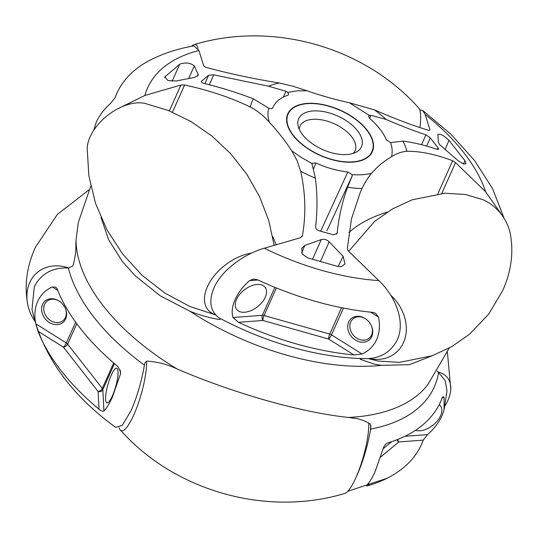<?xml version="1.0" encoding="UTF-8"?>
<svg xmlns="http://www.w3.org/2000/svg" width="538" height="538" viewBox="0 0 538 538"><rect width="100%" height="100%" fill="white"/><g stroke="black" fill="none" stroke-linecap="round" stroke-linejoin="round"><path stroke-width="0.81" d="M117.371 108.985L144.863 95.475L180.936 85.017L184.628 84.977C208.946 90.249 230.91 97.62 250.513 107.096C257.574 110.909 263.828 115.926 269.296 122.139A218.004 116.49 -155.9 0 1 291.67 150.748L297.037 160.512L300.661 171.205C305.537 193.028 306.129 214.494 302.437 235.604L300.399 237.756L264.326 248.213C245.025 253.647 222.033 269.43 213.862 288.052C208.663 301.166 210.217 310.951 218.509 317.393L219.208 317.918C220.446 318.772 220.533 319.31 219.47 319.532C209.975 318.012 200.136 315.261 189.968 311.28L160.021 295.658L135.092 275.691L122.287 261.428L108.77 239.982L101.003 217.581M90.754 186.108L78.299 222.483L76.053 239.76A193.519 103.41 24.1 0 0 76.147 243.263A14.708 11.991 -3 0 1 75.865 244.36C76.073 251.199 75.071 258.428 72.859 266.061L68.407 267.985L67.115 267.958C51.877 267.722 40.935 273.97 34.291 286.707L32.004 309.337C42.031 354.697 69.913 394.045 115.65 427.38L122.261 425.329L131.144 410.541C137.008 396.869 141.353 382.182 144.184 366.492L144.433 365.181C144.527 363.217 145.435 361.845 147.163 361.065C157.573 361.832 167.553 364.461 177.103 368.954C233.203 393.191 302.322 412.774 348.631 417.441A193.519 103.41 24.1 0 0 353.54 417.138A193.519 103.41 24.1 0 0 427.898 384.468L449.21 348.073M432.686 355.564L409.438 364.677L381.328 365.369A193.519 103.41 -155.9 0 1 189.968 311.28M437.165 370.938L438.571 372.612A198.919 106.295 -155.9 0 1 370.628 429.116L370.413 430.434C367.595 446.089 363.251 460.77 357.373 474.482L355.948 477.549M353.54 417.138A14.708 8.837 -94.3 0 0 352.975 418.06C359.102 418.618 364.865 420.642 370.258 424.126L370.89 427.111L370.628 429.116M375.215 471.275L383.224 448.362C384.226 445.518 385.739 443.702 387.757 442.922A210.735 112.603 24.1 0 0 442.276 397.575L443.157 396.567L444.112 397.716L444.052 409.929L442.034 415.699C438.927 422.438 434.119 428.739 427.616 434.596L423.245 440.124A210.735 112.603 -155.9 0 1 386.97 478.309A210.735 112.603 -155.9 0 1 368.718 485.471C366.788 486.063 366.129 485.989 366.728 485.236C369.364 482.599 372.195 477.939 375.215 471.275M444.052 409.929L446.991 390.783L445.249 380.622L438.571 372.612M37.653 301.394C40.767 294.723 45.649 289.915 52.307 286.969L55.797 287.191L57.062 288.698A210.735 112.603 24.1 0 0 118.071 366.701L120.626 372.182L120.438 374.085L112.429 396.997C109.409 403.661 106.585 408.315 103.942 410.958C102.825 411.563 101.191 410.992 99.039 409.25A210.735 112.603 -155.9 0 1 38.03 331.247L35.811 323.849C34.123 315.678 34.741 308.2 37.653 301.394M381.328 365.369L374.576 364.145L360.184 359.31L361.482 358.651M219.208 317.918A198.919 106.295 24.1 0 0 356.681 358.355L364.448 358.644C379.687 358.88 390.628 352.632 397.273 339.895C405.746 321.542 395.295 296.182 378.907 280.601L348.779 251.428L347.669 249.861L347.38 248.307L351.455 218.919L360.426 191.965L362.013 188.549C365.053 182.254 368.227 177.177 371.55 173.33A218.004 116.49 -155.9 0 1 391.543 156.692C396.714 153.485 401.812 151.676 406.829 151.279C420.104 151.097 435.383 154.251 452.66 160.741L455.545 162.637L485.666 191.804L502.492 215.899M376.654 339.552C373.547 346.23 368.665 351.038 362.007 353.977L353.997 354.959A210.735 112.603 -155.9 0 1 238.462 322.302L232.981 317.507C231.448 312.255 232.147 306.263 235.066 299.531C238.173 292.786 242.974 286.485 249.477 280.634L253.526 279.108L257.494 279.753A210.735 112.603 24.1 0 0 373.029 312.41L375.659 313.358L378.503 317.104C380.184 325.268 379.572 332.753 376.654 339.552M419.754 109.927L422.673 110.424L425.161 114.446L429.996 129.974L428.927 130.398C412.989 125.623 394.818 118.77 374.428 109.853L349.364 102.765A218.004 116.49 -155.9 0 1 306.99 90.787L293.136 86.268L279.471 83.013C253.506 78.83 228.959 73.605 205.832 67.337L203.767 66.026L198.932 50.498L193.956 45.878C178.73 48.46 164.527 53 151.36 59.496A210.735 112.603 24.1 0 0 115.085 97.681L110.707 103.209C104.211 109.066 99.402 115.361 96.295 122.106L93.673 130.371M352.975 418.06L348.631 417.441M75.865 244.36L76.053 239.76M426.634 146.087L430.299 137.896L438.04 147.795L437.307 149.376M437.838 134.789C439.546 133.175 443.272 135.025 449.015 140.337L464.973 160.741L466.022 163.781L463.615 164.07L458.107 160.701L439.566 144.561L438.369 142.2L437.892 134.392M349.364 102.765L369.33 115.428L370.985 115.314L386.008 119.416C400.292 125.636 413.608 130.774 425.955 134.816L430.299 137.896M366.465 485.666L366.728 485.236M265.254 297.279A18.016 10.713 142 0 0 265.086 287.252A18.016 10.713 142 0 0 250.688 286.108A18.016 10.713 142 0 0 236.532 299.424A18.016 10.713 142 0 0 236.707 309.444A18.016 10.713 142 0 0 251.105 310.587A18.016 10.713 142 0 0 265.254 297.279M301.905 236.794L302.242 236.236M321.26 239.598C324.071 238.805 326.707 239.551 329.175 241.838L343.163 256.296L344.939 264.037L341.388 266.687L337.884 266.445L307.662 257.904L302.309 253.997L301.663 248.381L304.784 245.449L321.26 239.598L312.585 259.168M371.55 173.33C365.793 174.709 359.317 175.146 352.108 174.635L352.188 175.886L347.575 187.237C342.329 201.615 338.866 216.767 337.191 232.692L336.936 233.593M352.108 174.635L347.81 172.025A62.495 33.396 -155.9 0 1 315.988 163.027L311.838 163.249L315.396 178.139C317.407 194.568 317.481 210.721 315.611 226.592C315.564 228.509 316.606 229.874 318.752 230.674L333.419 234.817L336.97 233.519M291.67 150.748L300.776 157.109L311.771 163.397M353.015 162.086A46.322 24.755 24.1 0 0 372.35 151.662A46.322 24.755 24.1 0 0 355.497 119.039A46.322 24.755 24.1 0 0 307.124 103.41A46.322 24.755 24.1 0 0 287.783 113.834A46.322 24.755 24.1 0 0 304.642 146.45A46.322 24.755 24.1 0 0 353.015 162.086M201.326 81.816L201.683 80.989C200.903 81.937 201.521 82.711 203.539 83.303C221.212 87.633 237.823 92.818 253.378 98.844L268.765 108.178C270.809 108.918 272.147 108.784 272.779 107.788A62.495 33.396 -155.9 0 1 273.096 107.055A62.495 33.396 -155.9 0 1 287.796 95.3L288.657 94.607L287.769 92.368L286.028 91.299L268.563 86.214A83.955 44.862 -155.9 0 1 279.471 83.013M369.33 115.428L368.577 116.107L369.619 118.427A62.495 33.396 -155.9 0 1 386.425 139.907L390.601 142.617L403.002 141.138A83.955 44.862 -155.9 0 1 406.829 151.279M198.125 74.291L198.125 75.428L194.393 77.398L176.168 81.009L167.957 80.478L164.816 76.907L179.712 64.217C185.529 62.173 190.385 62.751 194.279 65.945L198.125 74.291L197.137 76.436M268.563 86.214L213.721 74.829L208.603 75.233L201.373 81.379M348.658 322.006A13.968 11.419 50.2 0 1 351.287 318.509A13.968 11.419 50.2 0 1 367.151 320.043A13.968 11.419 50.2 0 1 371.785 336.499A13.968 11.419 50.2 0 1 369.155 339.989A13.968 11.419 50.2 0 1 353.291 338.463A13.968 11.419 50.2 0 1 348.658 322.006M403.002 141.138C413.446 142.456 424.899 145.206 437.354 149.389L438.584 149.268L438.04 147.795M352.188 175.886L326.969 230.721M415.477 430.313A18.016 10.713 142 0 0 419.983 430.777A18.016 10.713 142 0 0 437.414 420.817A18.016 10.713 142 0 0 440.393 405.78A18.016 10.713 142 0 0 439.216 404.623M112.368 395.928A18.016 4.015 -74.2 0 0 117.553 378.234A18.016 4.015 -74.2 0 0 116.726 368.174A18.016 4.015 -74.2 0 0 111.279 375.094A18.016 4.015 -74.2 0 0 106.094 392.787A18.016 4.015 -74.2 0 0 106.921 402.848A18.016 4.015 -74.2 0 0 112.368 395.928M42.529 304.454A13.968 11.419 50.2 0 1 45.158 300.957A13.968 11.419 50.2 0 1 61.016 302.49A13.968 11.419 50.2 0 1 65.649 318.947A13.968 11.419 50.2 0 1 63.027 322.437A13.968 11.419 50.2 0 1 47.162 320.904A13.968 11.419 50.2 0 1 42.529 304.454M336.492 234.212L337.191 232.692M315.988 163.027L313.466 168.932M320.668 231.185L347.81 172.025M283.297 97.136L286.028 91.299M213.721 74.829L209.356 84.782M343.466 308.086L331.489 334.851A3.679 1.964 24.1 0 0 329.754 334.078A3.679 0.82 -74.2 0 0 328.597 339.041A3.679 0.787 122.1 0 0 331.489 334.851L362.007 353.977M421.53 144.722L425.955 134.816M370.985 115.314L369.653 118.454M35.811 323.849L66.322 342.975A3.679 0.787 -57.9 0 1 63.43 347.165L98.104 391.503A3.679 2.999 177 0 0 102.825 389.64L114.453 363.634M307.306 103.639A45.952 24.553 -155.9 0 1 355.295 119.147A45.952 24.553 -155.9 0 1 372.02 151.508A45.952 24.553 -155.9 0 1 352.834 161.851A45.952 24.553 -155.9 0 1 304.844 146.343A45.952 24.553 -155.9 0 1 288.119 113.982A45.952 24.553 -155.9 0 1 307.306 103.639M299.256 129.261A30.148 16.106 -155.9 0 1 300.016 126.107A30.148 16.106 -155.9 0 1 312.598 119.328A30.148 16.106 -155.9 0 1 344.078 129.497A30.148 16.106 -155.9 0 1 355.046 150.727A30.148 16.106 -155.9 0 1 353.204 153.391M313.035 110.962A34.392 18.379 24.1 0 0 298.099 125.791A34.392 18.379 24.1 0 0 347.104 154.527A34.392 18.379 24.1 0 0 356.56 151.945A34.392 18.379 24.1 0 0 353.479 126.343A34.392 18.379 24.1 0 0 313.035 110.962M146.666 361.159A40.868 9.112 105.8 0 1 133.76 414.993A40.868 9.112 105.8 0 1 120.297 429.976A40.868 9.112 105.8 0 1 119.133 427.676M120.297 429.976C174.709 491.201 266.391 517.119 344.804 493.433A40.868 9.112 -74.2 0 0 355.847 477.771A40.868 9.112 -74.2 0 0 368.732 423.043M215.846 314.932A40.868 24.297 -38 0 1 207.386 286.808A40.868 24.297 -38 0 1 251.582 253.116M274.124 245.261L268.778 220.627L259.578 196.686L246.781 174.184L230.748 153.781L211.918 136.033L190.835 121.44L168.186 110.431L144.87 103.37A40.868 24.297 142 0 0 90.108 136.86A40.868 24.297 142 0 0 87.196 148.481L88.844 175.744L95.482 203.236L106.874 229.665L122.637 254.003L142.214 275.402L164.924 293.116L189.894 306.499L215.94 315.033M34.587 320.836A40.868 33.417 50.2 0 1 27.983 305.712A40.868 33.417 50.2 0 1 29.704 282.645A40.868 33.417 50.2 0 1 68.642 267.985M65.481 308.704A12.596 10.303 50.2 0 1 55.811 322.544A12.596 10.303 50.2 0 1 50.673 320.648A12.596 10.303 50.2 0 1 43.739 308.025A12.596 10.303 50.2 0 1 59.113 301.045M191.595 46.308A40.868 9.112 105.8 0 1 194.211 44.567A40.868 9.112 105.8 0 1 198.018 48.386M419.869 127.6A40.868 9.112 -74.2 0 0 418.719 108.024C364.307 46.799 272.625 20.881 194.211 44.567M437.824 371.926A40.868 24.297 -38 0 1 450.763 388.86A40.868 24.297 -38 0 1 447.858 400.474A40.868 24.297 -38 0 1 444.993 405.854M390.608 295.073A40.868 33.417 50.2 0 1 403.487 342.598A40.868 33.417 50.2 0 1 368.886 358.503M368.106 358.557L378.127 361.038L399.404 362.377L432.048 355.793L451.671 346.694L469.519 334.219L488.645 314.199L502.653 290.681C511.47 271.017 513.924 251.576 510.017 232.362A40.868 33.417 -129.8 0 0 482.781 199.618L465.417 194.487L445.027 193.236L412.195 199.793L392.538 208.892L374.656 221.374L348.678 251.333M371.61 326.257A12.596 10.303 50.2 0 1 361.946 340.097A12.596 10.303 50.2 0 1 356.802 338.2A12.596 10.303 50.2 0 1 349.868 325.577A12.596 10.303 50.2 0 1 365.241 318.597M76.147 243.263A193.519 103.41 24.1 0 0 103.41 306.088A193.519 103.41 24.1 0 0 177.103 368.954M144.433 365.181A198.919 106.295 -155.9 0 1 68.407 267.985M272.685 236.525A218.004 116.49 -155.9 0 1 276.088 244.676M348.913 232.477A218.004 116.49 -155.9 0 1 387.064 212.228M172.456 112.18L184.628 84.977M378.907 280.601A184.877 98.79 -155.9 0 1 264.326 248.213M452.66 160.741L437.871 193.794M425.161 114.446A184.877 98.79 -155.9 0 1 463.689 152.51A184.877 98.79 -155.9 0 1 485.666 191.804M374.428 109.853A83.955 44.862 -155.9 0 1 386.008 119.416M287.769 92.368L297.285 90.835L306.99 90.787M144.863 95.475A184.877 98.79 -155.9 0 1 198.932 50.498M370.413 430.434L370.843 425.249M180.936 85.017L169.356 110.895M362.013 188.549A83.955 44.862 -155.9 0 1 347.575 187.237M315.396 178.139A83.955 44.862 -155.9 0 1 300.661 171.205M390.601 142.617C392.316 147.701 392.626 152.388 391.543 156.692M269.296 122.139C267.716 117.082 267.541 112.429 268.765 108.178M253.378 98.844A83.955 44.862 24.1 0 0 250.513 107.096M378.503 317.104L370.642 312.174M274.878 287.359L262.376 315.315L232.981 317.507M249.477 280.634L258.011 279.995M238.462 322.302L262.927 320.48L328.597 339.041L353.997 354.959M441.765 193.431L455.545 162.637M368.718 485.471L368.597 483.07M380.615 457.058L398.779 441.954L423.245 440.124M427.616 434.596L404.926 436.291M442.169 397.864L444.112 397.716M76.766 323.681L67.627 344.112A3.679 1.964 24.1 0 0 66.322 342.975L75.643 322.141M57.721 290.365L52.307 286.969M38.03 331.247L63.43 347.165A3.679 2.186 142 0 0 67.627 344.112L102.307 388.443A3.679 2.186 -38 0 1 98.104 391.503L99.039 409.25M103.942 410.958L102.825 389.64A3.679 1.964 24.1 0 0 102.307 388.443L113.693 362.982M120.23 370.083L120.438 374.085M320.534 261.313L329.175 241.838M343.163 256.296L338.16 266.525M301.737 252.84L304.784 245.449M188.69 78.487L194.279 65.945M172.113 81.278L179.712 64.217M164.715 77.808L165.448 76.08M208.603 75.233L204.911 83.646M276.404 287.978L264.084 315.517L329.754 334.078L341.549 307.709M262.376 315.315A3.679 2.206 -94.3 0 0 262.927 320.48A3.679 0.82 105.8 0 1 264.084 315.517A3.679 1.964 24.1 0 0 262.376 315.315M463.4 164.003L464.973 160.741M445.04 149.611L449.015 140.337M383.117 448.759L391.61 441.698M396.99 439.748A3.679 3.006 -129.8 0 0 398.779 441.954A3.679 2.206 85.7 0 1 397.851 439.405M422.673 110.424L450.958 134.298L474.496 160.438L492.499 188.508L504.099 218.3M347.81 491.295L386.97 478.309M273.096 107.055L272.665 107.997M370.749 154.352L372.02 151.508M286.848 116.82L288.119 113.982M89.066 189.853L57.378 214.373L35.347 247.393C26.53 267.063 24.075 286.498 27.983 305.712M55.811 322.544L57.949 322.827M43.739 308.025L43.854 305.88M450.763 388.86L447.387 352.087M361.946 340.097L364.078 340.379M349.868 325.577L349.982 323.432"/></g></svg>
